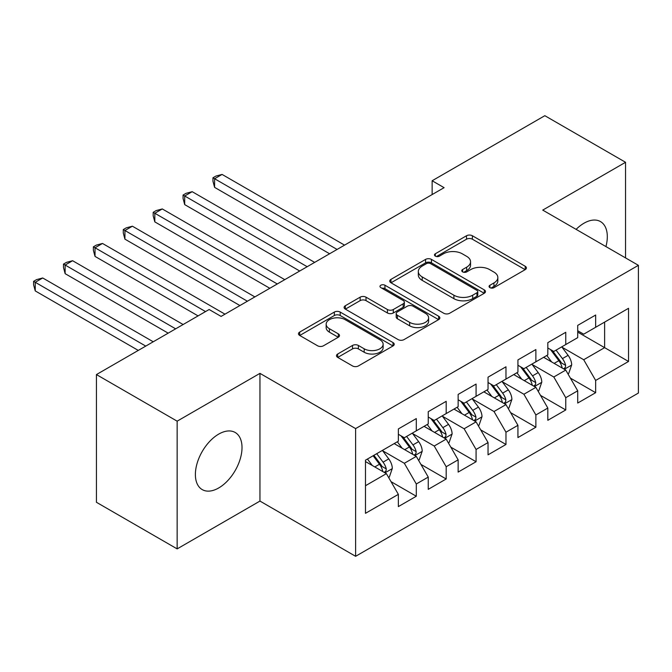 <?xml version="1.0" encoding="UTF-8"?>
<svg xmlns="http://www.w3.org/2000/svg" width="672" height="672" viewBox="0 0 672 672"><rect width="100%" height="100%" fill="white"/><g stroke="black" fill="none" stroke-linecap="round" stroke-linejoin="round"><path stroke-width="1.01" d="M489.913 287.641A2.906 1.68 0 0 0 494.021 287.641L525.202 269.64A4.15 2.394 0 0 0 526.411 267.943A4.15 2.394 0 0 0 525.202 266.255L472.382 235.754A4.15 2.394 0 0 0 466.511 235.754L435.338 253.756A2.906 1.68 0 0 0 434.49 254.94A2.906 1.68 0 0 0 435.338 256.133A2.906 1.68 0 0 0 439.446 256.133L443.478 253.798A13.28 7.669 0 0 1 462.26 253.798L466.662 256.343A13.28 7.669 0 0 1 470.551 261.761A13.28 7.669 0 0 1 466.662 267.179L462.63 269.514A2.906 1.68 0 0 0 461.773 270.698A2.906 1.68 0 0 0 462.63 271.883A2.906 1.68 0 0 0 466.738 271.883L470.77 269.556A13.28 7.669 0 0 1 489.552 269.556L493.945 272.093A13.28 7.669 0 0 1 497.834 277.519A13.28 7.669 0 0 1 493.945 282.937L489.913 285.264A2.906 1.68 0 0 0 489.065 286.457A2.906 1.68 0 0 0 489.913 287.641L489.913 285.264M218.702 487.964A32.978 19.034 120 0 0 240.24 458.909A32.978 19.034 120 0 0 235.183 432.482A32.978 19.034 120 0 0 218.702 434.112A32.978 19.034 120 0 0 197.156 463.176A32.978 19.034 120 0 0 202.213 489.594A32.978 19.034 120 0 0 218.702 487.964M605.934 246.582A32.978 19.034 120 0 0 600.482 221.584A32.978 19.034 120 0 0 583.993 223.213A32.978 19.034 120 0 0 576.106 229.362M337.705 354.001A4.15 2.394 0 0 0 336.487 355.698A4.15 2.394 0 0 0 337.705 357.395L352.523 365.946A4.15 2.394 0 0 0 358.386 365.946L393.011 345.954A4.15 2.394 0 0 0 394.229 344.266A4.15 2.394 0 0 0 393.011 342.569L340.2 312.077A4.15 2.394 0 0 0 334.328 312.077L299.704 332.069A4.15 2.394 0 0 0 298.486 333.757A4.15 2.394 0 0 0 299.704 335.454L317.604 345.786A4.15 2.394 0 0 0 323.467 345.786L338.285 337.235A4.15 2.394 0 0 0 339.503 335.538A4.15 2.394 0 0 0 338.285 333.841L329.414 328.717A11.096 6.409 0 0 1 326.164 324.19A11.096 6.409 0 0 1 333.018 318.268A11.096 6.409 0 0 1 345.114 319.654L379.882 339.73A11.096 6.409 0 0 1 383.132 344.266A11.096 6.409 0 0 1 376.278 350.179A11.096 6.409 0 0 1 364.182 348.793L358.386 345.45A4.15 2.394 0 0 0 352.523 345.45L337.705 354.001L337.705 357.395M177.148 421.168L177.148 548.89L259.955 501.077L259.955 373.363L177.148 421.168L96.432 374.573L209.135 309.506L221.088 316.411L444.091 187.664L432.138 180.76L432.138 194.561M259.955 373.363L355.614 428.593L638.4 265.322L638.4 393.044L355.614 556.307L355.614 428.593M625.548 257.905L625.548 162.288L542.741 210.101L638.4 265.322M625.548 162.288L544.832 115.693L432.138 180.76M443.772 313.261A4.15 2.394 0 0 0 449.644 313.261L484.268 293.269A4.15 2.394 0 0 0 485.478 291.581A4.15 2.394 0 0 0 484.268 289.884L431.449 259.392A4.15 2.394 0 0 0 425.586 259.392L390.961 279.384A4.15 2.394 0 0 0 389.743 281.072A4.15 2.394 0 0 0 390.961 282.769L443.772 313.261M381.998 288.263A2.906 1.68 0 0 1 384.947 288.674L384.947 285.222L438.64 316.226A4.15 2.394 0 0 1 439.858 317.923A4.15 2.394 0 0 1 438.64 319.612L404.015 339.604A4.15 2.394 0 0 1 398.143 339.604L345.332 309.112L345.332 305.726A4.15 2.394 0 0 0 344.114 307.415A4.15 2.394 0 0 0 345.332 309.112M345.332 305.726L360.15 297.167A4.15 2.394 0 0 1 366.013 297.167L387.433 309.532A4.15 2.394 0 0 0 393.305 309.532L403.133 303.862A4.15 2.394 0 0 0 404.351 302.165A4.15 2.394 0 0 0 403.133 300.468L380.831 287.599A2.906 1.68 0 0 1 379.982 286.406A2.906 1.68 0 0 1 381.78 284.861A2.906 1.68 0 0 1 384.947 285.222M577.718 332.119L604.624 347.651L604.624 322.106L628.538 308.297L595.652 327.281L595.652 315.034L577.718 325.382L577.718 337.638L565.757 344.543L565.757 332.287L547.823 342.644L547.823 354.9L535.87 361.805L535.87 349.549L517.927 359.906L517.927 372.154L505.974 379.058L505.974 366.803L488.04 377.16L488.04 389.416L476.078 396.32L476.078 384.065L458.144 394.422L458.144 406.678L446.183 413.574L446.183 401.327L428.249 411.676L428.249 423.931L416.296 430.836L416.296 418.58L398.353 428.938L398.353 441.193L365.476 460.177L365.476 513.332L398.353 494.348L386.4 473.642L365.476 461.555M628.538 308.297L628.538 361.46L595.652 380.444L583.699 359.73L562.019 347.214M570.394 378.109L595.652 392.692L595.652 380.444M595.652 392.692L577.718 403.049L577.718 390.793L565.757 397.698L553.804 376.992L532.132 364.476M540.498 395.371L565.757 409.954L565.757 397.698M565.757 409.954L547.823 420.311L547.823 408.055L535.87 414.96L523.908 394.246L502.236 381.738M510.611 412.633L535.87 427.216L535.87 414.96M535.87 427.216L517.927 437.564L517.927 425.317L505.974 432.214L494.012 411.508L472.34 398.992M480.715 429.887L505.974 444.469L505.974 432.214M505.974 444.469L488.04 454.826L488.04 442.571L476.078 449.476L464.125 428.77L442.453 416.254M450.82 447.149L476.078 461.731L476.078 449.476M476.078 461.731L458.144 472.088L458.144 459.833L446.183 466.738L434.23 446.023L412.558 433.516M420.924 464.402L446.183 478.985L446.183 466.738M446.183 478.985L428.249 489.342L428.249 477.086L416.296 483.991L404.334 463.285L382.662 450.769M391.037 481.664L416.296 496.247L416.296 483.991M416.296 496.247L398.353 506.604L398.353 494.348M398.353 434.288L404.334 437.741L416.296 430.836M365.476 485.722L386.4 473.642M428.249 417.026L434.23 420.479L446.183 413.574M404.334 463.285L416.296 456.38L394.17 443.604M428.249 477.086L416.296 456.38M458.144 399.773L464.125 403.225L476.078 396.32M434.23 446.023L446.183 439.118L424.066 426.35M458.144 459.833L446.183 439.118M488.04 382.511L494.012 385.963L505.974 379.058M464.125 428.77L476.078 421.865L453.961 409.088M488.04 442.571L476.078 421.865M517.927 365.257L523.908 368.701L535.87 361.805M494.012 411.508L505.974 404.603L483.848 391.835M517.927 425.317L505.974 404.603M547.823 347.995L553.804 351.448L565.757 344.543M523.908 394.246L535.87 387.341L513.744 374.573M547.823 408.055L535.87 387.341M577.718 330.733L583.699 334.186L595.652 327.281M553.804 376.992L565.757 370.087L543.64 357.311M577.718 390.793L565.757 370.087M96.432 374.573L96.432 502.286L177.148 548.89M259.955 501.077L355.614 556.307M583.699 359.73L604.624 347.651L628.538 361.46M491.072 288.044L493.945 286.39A13.28 7.669 0 0 0 497.834 280.972L497.834 277.519M470.551 261.761L470.551 265.213A13.28 7.669 0 0 1 466.662 270.631L463.789 272.294M525.143 269.674L472.382 239.207A4.15 2.394 0 0 0 466.511 239.207L436.498 256.536M484.21 293.303L431.449 262.844A4.15 2.394 0 0 0 425.586 262.844L391.012 282.803M476.927 292.765A2.906 1.68 0 0 0 477.784 291.581A2.906 1.68 0 0 0 476.927 290.388L430.567 263.626A2.906 1.68 0 0 0 426.46 263.626L422.209 266.078A13.28 7.669 0 0 0 418.32 271.505A13.28 7.669 0 0 0 422.209 276.923L453.894 295.218A13.28 7.669 0 0 0 472.676 295.218L476.927 292.765L476.927 296.218A2.906 1.68 0 0 0 477.784 295.025L477.784 291.581M418.32 271.505L418.32 274.957A13.28 7.669 0 0 0 422.209 280.375L422.209 276.923M476.927 296.218L472.676 298.67A13.28 7.669 0 0 1 453.894 298.67L422.209 280.375M345.383 309.145L360.15 300.619L360.15 297.167M404.351 302.165L404.351 305.617A4.15 2.394 0 0 1 403.133 307.314L393.305 312.984A4.15 2.394 0 0 1 387.433 312.984L366.013 300.619A4.15 2.394 0 0 0 360.15 300.619M384.947 288.674L438.581 319.645M409.66 322.367A11.096 6.409 0 0 0 421.764 323.753A11.096 6.409 0 0 0 428.61 317.839A11.096 6.409 0 0 0 425.359 313.303L413.112 306.23A4.15 2.394 0 0 0 407.24 306.23L397.412 311.909A4.15 2.394 0 0 0 396.194 313.597A4.15 2.394 0 0 0 397.412 315.294L409.66 322.367L409.66 325.819A11.096 6.409 0 0 0 421.764 327.205A11.096 6.409 0 0 0 428.61 321.283L428.61 317.839M396.194 313.597L396.194 317.05A4.15 2.394 0 0 0 397.412 318.746L397.412 315.294M409.66 325.819L397.412 318.746M383.132 344.266L383.132 347.718A11.096 6.409 0 0 1 376.278 353.632A11.096 6.409 0 0 1 364.182 352.246L358.386 348.902A4.15 2.394 0 0 0 352.523 348.902L337.756 357.42M326.164 324.19L326.164 327.642A11.096 6.409 0 0 0 329.414 332.17L329.414 328.717M338.234 337.26L329.414 332.17M392.96 345.988L340.2 315.529A4.15 2.394 0 0 0 334.328 315.529L299.762 335.488M567.974 373.918L568.688 373.506L571.679 364.871A11.206 6.468 -120 0 0 568.1 355.337L561.75 346.853M551.628 361.931L546.806 355.488M544.547 357.84L544.001 357.109M344.551 245.129L222.079 174.426L214.603 178.735L214.603 187.37L329.599 253.764M563.648 368.869L565.387 367.307L565.631 365.35A11.206 6.468 -120 0 0 562.422 358.613L556.072 350.137M552.451 350.666L560.288 361.133A5.704 3.293 60 0 1 561.33 362.872L565.631 365.35M550.477 349.524L558.835 360.688A11.206 6.468 60 0 1 562.044 367.424L562.271 368.071M214.603 187.37L212.957 181.238L212.957 177.786L337.075 249.446M212.957 177.786L215.947 176.064L222.079 174.426M538.079 391.18L538.793 390.76L541.783 382.133A11.206 6.468 -120 0 0 538.205 372.59L531.854 364.115M521.741 379.184L516.911 372.742M514.651 375.102L514.105 374.363M314.656 262.391L192.184 191.68L184.708 195.997L184.708 204.624L299.712 271.018M533.753 386.123L535.492 384.56L535.735 382.612A11.206 6.468 -120 0 0 532.526 375.875L526.176 367.391M522.556 367.92L530.401 378.395A5.704 3.293 60 0 1 531.434 380.125L535.735 382.612M520.582 366.786L528.94 377.941A11.206 6.468 60 0 1 532.148 384.678L532.375 385.333M184.708 204.624L183.07 198.5L183.07 195.048L307.18 266.708M183.07 195.048L186.052 193.326L192.184 191.68M508.183 408.433L508.906 408.022L511.888 399.395A11.206 6.468 -120 0 0 508.318 389.852L501.967 381.377M491.845 396.446L487.015 390.004M484.764 392.356L484.21 391.625M284.76 279.653L162.288 208.942L154.82 213.259L154.82 221.886L269.816 288.28M503.866 403.385L505.596 401.822L505.84 399.865A11.206 6.468 -120 0 0 502.639 393.128L496.289 384.653M492.66 385.182L500.506 395.648A5.704 3.293 60 0 1 501.539 397.387L505.84 399.865M490.694 384.048L499.052 395.203A11.206 6.468 60 0 1 502.253 401.94L502.48 402.587M154.82 221.886L153.174 215.762L153.174 212.31L277.292 283.962M153.174 212.31L156.164 210.58L162.288 208.942M478.296 425.695L479.01 425.284L482 416.648A11.206 6.468 -120 0 0 478.422 407.106L472.072 398.63M461.95 413.708L457.128 407.266M454.868 409.618L454.322 408.878M254.864 296.906L132.401 226.204L124.925 230.513L124.925 239.148L239.921 305.542M473.97 420.647L475.7 419.084L475.952 417.127A11.206 6.468 -120 0 0 472.744 410.39L466.393 401.915M462.764 402.444L470.61 412.91A5.704 3.293 60 0 1 471.652 414.641L475.952 417.127M460.799 401.302L469.157 412.457A11.206 6.468 60 0 1 472.366 419.202L472.592 419.849M124.925 239.148L123.278 233.016L123.278 229.564L247.397 301.224M123.278 229.564L126.269 227.842L132.401 226.204M448.4 442.949L449.114 442.537L452.105 433.91A11.206 6.468 -120 0 0 448.526 424.368L442.176 415.892M432.062 430.962L427.232 424.519M424.973 426.871L424.427 426.14M224.977 314.168L102.505 243.457L95.029 247.775L95.029 256.402L198.072 315.89M444.074 437.9L445.813 436.338L446.057 434.389A11.206 6.468 -120 0 0 442.848 427.644L436.498 419.168M432.877 419.698L440.714 430.172A5.704 3.293 60 0 1 441.756 431.903L446.057 434.389M430.903 418.564L439.261 429.719A11.206 6.468 60 0 1 442.47 436.456L442.697 437.102M95.029 256.402L93.383 250.278L93.383 246.826L205.548 311.581M93.383 246.826L96.373 245.095L102.505 243.457M418.505 460.211L419.219 459.799L422.209 451.164A11.206 6.468 -120 0 0 418.639 441.63L412.289 433.146M402.167 448.224L397.337 441.781M395.086 444.133L394.531 443.402M183.128 324.526L72.61 260.719L65.134 265.037L65.134 273.664L168.176 333.152M414.179 455.162L415.918 453.6L416.161 451.643A11.206 6.468 -120 0 0 412.952 444.906L406.602 436.43M402.982 436.96L410.827 447.426A5.704 3.293 60 0 1 411.86 449.165L416.161 451.643M401.008 435.817L409.366 446.981A11.206 6.468 60 0 1 412.574 453.718L412.801 454.364M65.134 273.664L63.496 267.532L63.496 264.088L175.652 328.835M63.496 264.088L66.486 262.357L72.61 260.719M388.609 477.473L389.332 477.053L392.314 468.426A11.206 6.468 -120 0 0 388.744 458.884L382.393 450.408M372.271 465.486L367.45 459.035M153.233 341.779L42.714 277.973L35.246 282.29L35.246 290.917L138.281 350.414M384.292 472.416L386.022 470.862L386.266 468.905A11.206 6.468 -120 0 0 383.065 462.168L376.715 453.684M373.909 455.305L380.932 464.688A5.704 3.293 60 0 1 381.965 466.418L386.266 468.905M373.128 455.759L379.478 464.234A11.206 6.468 60 0 1 382.679 470.971L382.906 471.626M35.246 290.917L33.6 284.794L33.6 281.341L145.757 346.097M33.6 281.341L36.59 279.619L42.714 277.973M493.945 286.39L493.945 282.937M462.63 271.883L462.63 269.514M466.662 270.631L466.662 267.179M435.338 256.133L435.338 253.756M466.511 239.207L466.511 235.754M472.382 239.207L472.382 235.754M525.202 269.64L525.202 266.255M390.961 282.769L390.961 279.384M425.586 262.844L425.586 259.392M431.449 262.844L431.449 259.392M484.268 293.269L484.268 289.884M453.894 298.67L453.894 295.218M472.676 298.67L472.676 295.218M366.013 300.619L366.013 297.167M387.433 312.984L387.433 309.532M393.305 312.984L393.305 309.532M403.133 307.314L403.133 303.862M438.64 319.612L438.64 316.226M352.523 348.902L352.523 345.45M358.386 348.902L358.386 345.45M364.182 352.246L364.182 348.793M338.285 337.235L338.285 333.841M299.704 335.454L299.704 332.069M334.328 315.529L334.328 312.077M340.2 315.529L340.2 312.077M393.011 345.954L393.011 342.569M564.354 369.272L571.603 365.089M562.422 358.613L568.1 355.337M554.156 363.384L558.835 360.688M534.458 386.534L541.708 382.351M532.526 375.875L538.205 372.59M524.261 380.646L528.94 377.941M504.571 403.796L511.82 399.605M502.639 393.128L508.318 389.852M494.365 397.9L499.052 395.203M474.676 421.05L481.925 416.867M472.744 410.39L478.422 407.106M464.478 415.162L469.157 412.457M444.78 438.312L452.029 434.129M442.848 427.644L448.526 424.368M434.582 432.424L439.261 429.719M414.884 455.566L422.134 451.382M412.952 444.906L418.639 441.63M404.687 449.677L409.366 446.981M384.997 472.828L392.246 468.644M383.065 462.168L388.744 458.884M374.791 466.939L379.478 464.234"/></g></svg>
